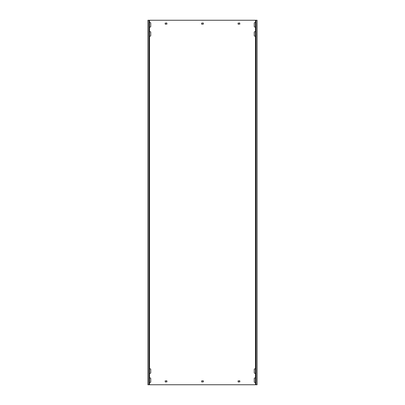 <?xml version="1.0" encoding="UTF-8"?>
<svg xmlns="http://www.w3.org/2000/svg" width="405" height="405" viewBox="0 0 405 405"><rect width="100%" height="100%" fill="white"/><g stroke="black" fill="none" stroke-linecap="round" stroke-linejoin="round"><path stroke-width="0.61" d="M149.556 26.776A0.638 0.638 0 0 0 150.741 26.447L150.741 23.166A0.638 0.638 0 0 0 149.556 22.837M255.444 369.112A0.638 0.638 0 0 0 254.259 369.441L254.259 372.721A0.638 0.638 0 0 0 255.444 373.051M255.444 378.224A0.638 0.638 0 0 0 254.259 378.553L254.259 381.834A0.638 0.638 0 0 0 255.444 382.163M149.556 373.051A0.638 0.638 0 0 0 150.741 372.721L150.741 369.441A0.638 0.638 0 0 0 149.556 369.112M255.444 31.949A0.638 0.638 0 0 0 254.259 32.279L254.259 35.559A0.638 0.638 0 0 0 255.444 35.888M255.444 22.837A0.638 0.638 0 0 0 254.259 23.166L254.259 26.447A0.638 0.638 0 0 0 255.444 26.776M149.556 35.888A0.638 0.638 0 0 0 150.741 35.559L150.741 32.279A0.638 0.638 0 0 0 149.556 31.949M149.556 382.163A0.638 0.638 0 0 0 150.741 381.834L150.741 378.553A0.638 0.638 0 0 0 149.556 378.224M256.066 20.25L256.066 384.75L257.084 384.75L257.084 20.25L148.934 20.25L148.934 384.75L147.916 384.75L147.916 20.25L148.934 20.25M256.066 384.75L148.934 384.75M238.039 23.166L238.221 24.259L239.861 24.077L239.679 22.984L238.039 23.166M165.139 23.166L165.321 24.259L166.961 24.077L166.779 22.984L165.139 23.166M238.039 380.923L238.221 382.016L239.861 381.834L239.679 380.74L238.039 380.923M165.139 380.923L165.321 382.016L166.961 381.834L166.779 380.74L165.139 380.923M201.589 380.923L201.771 382.016L203.411 381.834L203.229 380.74L201.589 380.923M201.589 23.166L201.771 24.259L203.411 24.077L203.229 22.984L201.589 23.166M257.084 20.25L257.084 384.75M147.916 20.25L147.916 384.75M149.556 20.25L149.556 384.75M255.444 20.25L255.444 384.75"/></g></svg>
